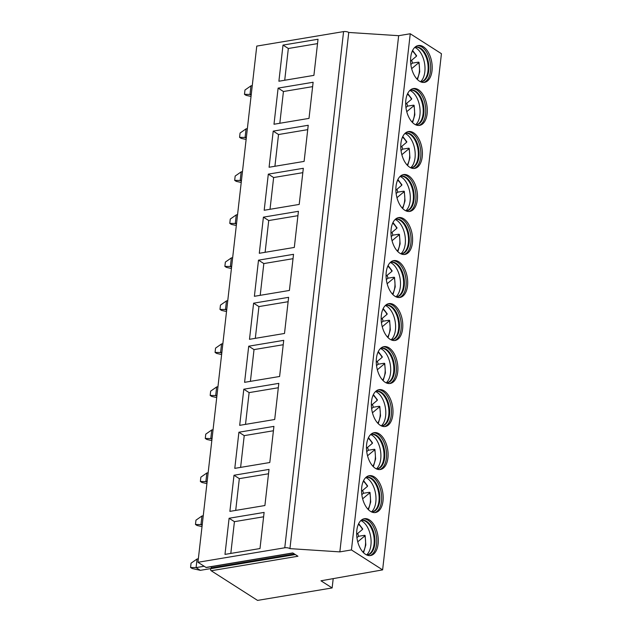 <?xml version="1.0" encoding="UTF-8"?>
<svg xmlns="http://www.w3.org/2000/svg" width="632" height="632" viewBox="0 0 632 632"><rect width="100%" height="100%" fill="white"/><g stroke="black" fill="none" stroke-linecap="round" stroke-linejoin="round"><path stroke-width="0.95" d="M211.175 570.743L297.948 556.247L292.782 552.945L206.016 567.441L197.95 562.283L284.763 547.786A3.737 1.398 6.5 0 1 289.938 548.631L339.842 551.878L351.439 549.935L382.621 569.882L320.969 580.792L332.14 587.942L257.548 600.4L211.175 570.743A1.217 0.687 -99.5 0 1 210.764 568.682L295.31 554.556M211.365 566.675A1.217 0.687 -99.5 0 1 211.254 567.884L210.764 568.682M197.95 562.283L256.766 46.097L343.579 31.6A3.737 1.398 6.5 0 1 348.753 32.453L398.658 35.692L410.255 33.757L441.436 53.696L382.621 569.882M292.948 553.047L206.34 567.52A1.217 0.687 -99.5 0 1 206.016 567.441M332.14 587.942L333.206 578.628M351.439 549.935L410.255 33.757M410.745 57.149A18.676 10.515 80.5 0 0 424.467 82.373A18.676 10.515 80.5 0 0 432.027 70.76A18.676 10.515 80.5 0 0 418.313 45.528A18.676 10.515 80.5 0 0 410.745 57.149M405.847 100.164A18.676 10.515 80.5 0 0 419.561 125.389A18.676 10.515 80.5 0 0 427.129 113.776A18.676 10.515 80.5 0 0 413.407 88.543A18.676 10.515 80.5 0 0 405.847 100.164M400.941 143.18A18.676 10.515 80.5 0 0 414.663 168.404A18.676 10.515 80.5 0 0 422.223 156.791A18.676 10.515 80.5 0 0 408.509 131.559A18.676 10.515 80.5 0 0 400.941 143.18M396.043 186.195A18.676 10.515 80.5 0 0 409.757 211.42A18.676 10.515 80.5 0 0 417.325 199.807A18.676 10.515 80.5 0 0 403.603 174.574A18.676 10.515 80.5 0 0 396.043 186.195M391.137 229.211A18.676 10.515 80.5 0 0 404.859 254.435A18.676 10.515 80.5 0 0 412.427 242.822A18.676 10.515 80.5 0 0 398.705 217.59A18.676 10.515 80.5 0 0 391.137 229.211M386.239 272.218A18.676 10.515 80.5 0 0 399.961 297.451A18.676 10.515 80.5 0 0 407.522 285.838A18.676 10.515 80.5 0 0 393.807 260.605A18.676 10.515 80.5 0 0 386.239 272.218M381.341 315.234A18.676 10.515 80.5 0 0 395.055 340.466A18.676 10.515 80.5 0 0 402.623 328.853A18.676 10.515 80.5 0 0 388.901 303.621A18.676 10.515 80.5 0 0 381.341 315.234M376.435 358.249A18.676 10.515 80.5 0 0 390.157 383.482A18.676 10.515 80.5 0 0 397.726 371.869A18.676 10.515 80.5 0 0 384.003 346.636A18.676 10.515 80.5 0 0 376.435 358.249M371.537 401.265A18.676 10.515 80.5 0 0 385.259 426.497A18.676 10.515 80.5 0 0 392.82 414.884A18.676 10.515 80.5 0 0 379.105 389.652A18.676 10.515 80.5 0 0 371.537 401.265M366.639 444.28A18.676 10.515 80.5 0 0 380.353 469.513A18.676 10.515 80.5 0 0 387.922 457.9A18.676 10.515 80.5 0 0 374.199 432.667A18.676 10.515 80.5 0 0 366.639 444.28M361.733 487.296A18.676 10.515 80.5 0 0 375.455 512.528A18.676 10.515 80.5 0 0 383.016 500.915A18.676 10.515 80.5 0 0 369.301 475.683A18.676 10.515 80.5 0 0 361.733 487.296M356.835 530.311A18.676 10.515 80.5 0 0 370.55 555.544A18.676 10.515 80.5 0 0 378.118 543.923A18.676 10.515 80.5 0 0 364.395 518.698A18.676 10.515 80.5 0 0 356.835 530.311M339.842 551.878L398.658 35.692M289.938 548.631L348.753 32.453M283.01 45.093L318.022 39.247L313.907 75.374L278.894 81.228L283.01 45.093L288.334 48.498L317.525 43.616M278.112 88.109L313.124 82.255L309.008 118.389L273.996 124.243L278.112 88.109L283.436 91.514L312.627 86.631M273.214 131.124L308.226 125.27L304.111 161.405L269.09 167.251L273.214 131.124L278.53 134.529L307.729 129.647M268.308 174.14L303.32 168.286L299.205 204.42L264.192 210.266L268.308 174.14L273.632 177.537L302.823 172.662M263.41 217.155L298.423 211.301L294.307 247.436L259.294 253.282L263.41 217.155L268.726 220.552L297.925 215.678M258.504 260.171L293.525 254.317L289.401 290.451L254.388 296.297L258.504 260.171L263.828 263.568L293.019 258.693M253.606 303.186L288.619 297.332L284.503 333.467L249.49 339.313L253.606 303.186L258.93 306.583L288.121 301.709M248.708 346.202L283.721 340.348L279.605 376.482L244.592 382.328L248.708 346.202L254.025 349.599L283.223 344.724M243.802 389.209L278.815 383.363L274.699 419.498L239.686 425.344L243.802 389.209L249.127 392.614L278.317 387.74M238.904 432.225L273.917 426.379L269.801 462.513L234.788 468.359L238.904 432.225L244.228 435.63L273.419 430.755M234.006 475.24L269.019 469.394L264.903 505.529L229.882 511.375L234.006 475.24L239.323 478.645L268.521 473.771M229.1 518.256L264.113 512.41L259.997 548.544L224.984 554.39L229.1 518.256L234.425 521.661L263.615 516.786M288.334 48.498L284.716 80.256M283.436 91.514L279.818 123.264M278.53 134.529L274.912 166.279M273.632 177.537L270.014 209.295M268.726 220.552L265.108 252.31M263.828 263.568L260.21 295.326M258.93 306.583L255.312 338.341M254.025 349.599L250.406 381.357M249.127 392.614L245.508 424.372M244.228 435.63L240.61 467.388M239.323 478.645L235.704 510.403M234.425 521.661L230.806 553.419M423.693 82.452A18.676 10.515 80.5 0 0 430.503 71.013A18.676 10.515 -99.5 0 0 417.554 45.709M414.829 47.345A17.554 9.891 -99.5 0 1 415.832 47.084A17.554 9.891 -99.5 0 1 428.725 70.8A17.554 9.891 80.5 0 1 421.615 81.718A17.554 9.891 80.5 0 1 420.58 81.789M421.236 81.765A17.554 9.891 80.5 0 0 422.034 81.512A17.554 9.891 80.5 0 0 427.967 70.926A17.554 9.891 -99.5 0 0 416.291 47.139A17.554 9.891 -99.5 0 0 415.453 47.155M414.75 47.416A18.352 10.333 -99.5 0 1 424.838 71.811A18.352 10.333 80.5 0 1 420.485 81.749M418.629 62.149L418.779 62.694L418.629 62.149L417.017 62.363A18.352 10.333 -99.5 0 1 417.033 62.418M416.283 55.711L416.425 56.256L410.579 61.154M410.839 64.496L412.475 63.121A18.352 10.333 80.5 0 0 411.637 60.261M417.017 62.363L412.475 63.121M411.653 68.659L418.779 62.694A16.44 9.259 80.5 0 1 416.946 79.04M418.795 125.468A18.676 10.515 80.5 0 0 425.605 114.029A18.676 10.515 -99.5 0 0 412.657 88.725M409.923 90.36A17.554 9.891 -99.5 0 1 410.926 90.1A17.554 9.891 -99.5 0 1 423.827 113.807A17.554 9.891 80.5 0 1 416.717 124.733A17.554 9.891 80.5 0 1 415.682 124.804M416.33 124.781A17.554 9.891 80.5 0 0 417.136 124.528A17.554 9.891 80.5 0 0 423.061 113.942A17.554 9.891 -99.5 0 0 411.393 90.155A17.554 9.891 -99.5 0 0 410.547 90.171M409.852 90.431A18.352 10.333 -99.5 0 1 419.94 114.826A18.352 10.333 80.5 0 1 415.587 124.765M413.731 105.165L413.873 105.71L413.731 105.165L412.119 105.378A18.352 10.333 -99.5 0 1 412.127 105.433M411.377 98.726L411.527 99.271L405.673 104.169M412.119 105.378L407.577 106.136A18.352 10.333 80.5 0 0 406.739 103.277M406.747 111.674L413.873 105.71A16.44 9.259 80.5 0 1 412.048 122.055M405.934 107.511L407.577 106.136M413.889 168.483A18.676 10.515 80.5 0 0 420.707 157.044A18.676 10.515 -99.5 0 0 407.759 131.74M405.025 133.376A17.554 9.891 -99.5 0 1 406.028 133.115A17.554 9.891 -99.5 0 1 418.921 156.823A17.554 9.891 80.5 0 1 411.811 167.749A17.554 9.891 80.5 0 1 410.776 167.82M411.432 167.796A17.554 9.891 80.5 0 0 412.23 167.543A17.554 9.891 80.5 0 0 418.163 156.957A17.554 9.891 -99.5 0 0 406.494 133.17A17.554 9.891 -99.5 0 0 405.649 133.186M404.946 133.447A18.352 10.333 -99.5 0 1 415.034 157.842A18.352 10.333 80.5 0 1 410.682 167.78M408.825 148.18L408.975 148.725L408.825 148.18L407.213 148.394A18.352 10.333 -99.5 0 1 407.229 148.449M406.479 141.742L406.629 142.287L400.775 147.185M407.213 148.394L402.671 149.152A18.352 10.333 80.5 0 0 401.841 146.292M401.849 154.69L408.975 148.725A16.44 9.259 80.5 0 1 407.142 165.071M401.036 150.527L402.671 149.152M408.991 211.499A18.676 10.515 80.5 0 0 415.801 200.06A18.676 10.515 -99.5 0 0 402.853 174.756M400.127 176.391A17.554 9.891 -99.5 0 1 401.13 176.123A17.554 9.891 -99.5 0 1 414.023 199.838A17.554 9.891 80.5 0 1 406.913 210.764A17.554 9.891 80.5 0 1 405.878 210.835M406.526 210.812A17.554 9.891 80.5 0 0 407.332 210.551A17.554 9.891 80.5 0 0 413.265 199.973A17.554 9.891 -99.5 0 0 401.589 176.186A17.554 9.891 -99.5 0 0 400.751 176.202M400.048 176.462A18.352 10.333 -99.5 0 1 410.136 200.858A18.352 10.333 80.5 0 1 405.784 210.796M403.927 191.196L404.077 191.741L403.927 191.196L402.315 191.409A18.352 10.333 -99.5 0 1 402.331 191.464M401.581 184.757L401.723 185.302L395.869 190.2M402.315 191.409L397.773 192.168A18.352 10.333 80.5 0 0 396.935 189.308M396.943 197.698L404.077 191.741A16.44 9.259 80.5 0 1 402.244 208.086M396.13 193.542L397.773 192.168M404.093 254.514A18.676 10.515 80.5 0 0 410.903 243.075A18.676 10.515 -99.5 0 0 397.955 217.771M395.221 219.407A17.554 9.891 -99.5 0 1 396.225 219.138A17.554 9.891 -99.5 0 1 409.125 242.854A17.554 9.891 80.5 0 1 402.007 253.772A17.554 9.891 80.5 0 1 400.972 253.851M401.628 253.827A17.554 9.891 80.5 0 0 402.426 253.566A17.554 9.891 80.5 0 0 408.359 242.98A17.554 9.891 -99.5 0 0 396.691 219.201A17.554 9.891 -99.5 0 0 395.845 219.217M395.15 219.478A18.352 10.333 -99.5 0 1 405.238 243.873A18.352 10.333 80.5 0 1 400.886 253.803M399.021 234.211L399.171 234.756L399.021 234.211L397.417 234.425A18.352 10.333 -99.5 0 1 397.425 234.48M396.675 227.773L396.825 228.318L390.971 233.208M397.417 234.425L392.875 235.183A18.352 10.333 80.5 0 0 392.038 232.323M392.045 240.713L399.171 234.756A16.44 9.259 80.5 0 1 397.338 251.102M391.232 236.558L392.875 235.183M399.187 297.53A18.676 10.515 80.5 0 0 406.005 286.091A18.676 10.515 -99.5 0 0 393.049 260.787M390.323 262.422A17.554 9.891 -99.5 0 1 391.327 262.154A17.554 9.891 -99.5 0 1 404.219 285.869A17.554 9.891 80.5 0 1 397.109 296.787A17.554 9.891 80.5 0 1 396.074 296.866M396.73 296.843A17.554 9.891 80.5 0 0 397.528 296.582A17.554 9.891 80.5 0 0 403.461 285.996A17.554 9.891 -99.5 0 0 391.785 262.217A17.554 9.891 -99.5 0 0 390.947 262.233M390.244 262.493A18.352 10.333 -99.5 0 1 400.333 286.889A18.352 10.333 80.5 0 1 395.98 296.819M394.123 277.227L394.273 277.772L394.123 277.227L392.512 277.44A18.352 10.333 -99.5 0 1 392.527 277.495M391.777 270.788L391.927 271.333L386.073 276.224M392.512 277.44L387.969 278.198A18.352 10.333 80.5 0 0 387.139 275.339M387.147 283.728L394.273 277.772A16.44 9.259 80.5 0 1 392.44 294.117M386.334 279.573L387.969 278.198M394.289 340.545A18.676 10.515 80.5 0 0 401.099 329.106A18.676 10.515 -99.5 0 0 388.151 303.802M385.417 305.438A17.554 9.891 -99.5 0 1 386.428 305.169A17.554 9.891 -99.5 0 1 399.321 328.885A17.554 9.891 80.5 0 1 392.211 339.803A17.554 9.891 80.5 0 1 391.176 339.882M391.824 339.858A17.554 9.891 80.5 0 0 392.63 339.597A17.554 9.891 80.5 0 0 398.563 329.011A17.554 9.891 -99.5 0 0 386.887 305.232A17.554 9.891 -99.5 0 0 386.049 305.248M385.346 305.509A18.352 10.333 -99.5 0 1 395.435 329.904A18.352 10.333 80.5 0 1 391.082 339.834M389.225 320.242L389.367 320.787L389.225 320.242L387.613 320.456A18.352 10.333 -99.5 0 1 387.621 320.511M386.871 313.804L387.021 314.349L381.167 319.239M387.613 320.456L383.071 321.214A18.352 10.333 80.5 0 0 382.234 318.354M382.242 326.744L389.367 320.787A16.44 9.259 80.5 0 1 387.542 337.132M381.428 322.589L383.071 321.214M389.391 383.561A18.676 10.515 80.5 0 0 396.201 372.122A18.676 10.515 -99.5 0 0 383.253 346.81M380.519 348.453A17.554 9.891 -99.5 0 1 381.523 348.185A17.554 9.891 -99.5 0 1 394.423 371.9A17.554 9.891 80.5 0 1 387.305 382.818A17.554 9.891 80.5 0 1 386.271 382.897M386.926 382.873A17.554 9.891 80.5 0 0 387.724 382.613A17.554 9.891 80.5 0 0 393.657 372.027A17.554 9.891 -99.5 0 0 381.989 348.248A17.554 9.891 -99.5 0 0 381.143 348.264M380.448 348.524A18.352 10.333 -99.5 0 1 390.537 372.92A18.352 10.333 80.5 0 1 386.176 382.85M384.319 363.258L384.469 363.803L384.319 363.258L382.716 363.471A18.352 10.333 -99.5 0 1 382.723 363.519M381.973 356.819L382.123 357.364L376.269 362.255M382.716 363.471L378.165 364.23A18.352 10.333 80.5 0 0 377.336 361.37M377.344 369.76L384.469 363.803A16.44 9.259 80.5 0 1 382.637 380.148M376.53 365.604L378.165 364.23M384.485 426.576A18.676 10.515 80.5 0 0 391.295 415.137A18.676 10.515 -99.5 0 0 378.347 389.826M375.621 391.469A17.554 9.891 -99.5 0 1 376.625 391.2A17.554 9.891 -99.5 0 1 389.517 414.916A17.554 9.891 80.5 0 1 382.407 425.834A17.554 9.891 80.5 0 1 381.373 425.913M382.028 425.889A17.554 9.891 80.5 0 0 382.826 425.628A17.554 9.891 80.5 0 0 388.759 415.042A17.554 9.891 -99.5 0 0 377.083 391.263A17.554 9.891 -99.5 0 0 376.245 391.279M375.542 391.54A18.352 10.333 -99.5 0 1 385.631 415.935A18.352 10.333 80.5 0 1 381.278 425.865M379.421 406.273L379.571 406.818L379.421 406.273L377.81 406.487A18.352 10.333 -99.5 0 1 377.825 406.534M377.075 399.835L377.217 400.38L371.371 405.27M377.81 406.487L373.267 407.245A18.352 10.333 80.5 0 0 372.43 404.385M372.445 412.775L379.571 406.818A16.44 9.259 80.5 0 1 377.738 423.163M371.632 408.62L373.267 407.245M379.587 469.592A18.676 10.515 80.5 0 0 386.397 458.153A18.676 10.515 -99.5 0 0 373.449 432.841M370.715 434.484A17.554 9.891 -99.5 0 1 371.719 434.216A17.554 9.891 -99.5 0 1 384.619 457.931A17.554 9.891 80.5 0 1 377.509 468.849A17.554 9.891 80.5 0 1 376.475 468.928M377.122 468.904A17.554 9.891 80.5 0 0 377.928 468.644A17.554 9.891 80.5 0 0 383.853 458.058A17.554 9.891 -99.5 0 0 372.185 434.279A17.554 9.891 -99.5 0 0 371.34 434.295M370.644 434.555A18.352 10.333 -99.5 0 1 380.733 458.951A18.352 10.333 80.5 0 1 376.38 468.881M374.523 449.289L374.665 449.834L374.523 449.289L372.912 449.502A18.352 10.333 -99.5 0 1 372.92 449.549M372.169 442.842L372.319 443.395L366.465 448.286M372.912 449.502L368.369 450.261A18.352 10.333 80.5 0 0 367.532 447.393M367.54 455.791L374.665 449.834A16.44 9.259 80.5 0 1 372.841 466.179M366.726 451.635L368.369 450.261M374.681 512.607A18.676 10.515 80.5 0 0 381.499 501.168A18.676 10.515 -99.5 0 0 368.551 475.857M365.817 477.5A17.554 9.891 -99.5 0 1 366.821 477.231A17.554 9.891 -99.5 0 1 379.714 500.947A17.554 9.891 80.5 0 1 372.603 511.865A17.554 9.891 80.5 0 1 371.569 511.944M372.224 511.92A17.554 9.891 80.5 0 0 373.022 511.659A17.554 9.891 80.5 0 0 378.955 501.073A17.554 9.891 -99.5 0 0 367.287 477.294A17.554 9.891 -99.5 0 0 366.442 477.31M365.738 477.571A18.352 10.333 -99.5 0 1 375.827 501.958A18.352 10.333 80.5 0 1 371.474 511.896M369.617 492.304L369.767 492.849L369.617 492.304L368.006 492.518A18.352 10.333 -99.5 0 1 368.022 492.565M367.271 485.858L367.421 486.411L361.567 491.301M368.006 492.518L363.463 493.276A18.352 10.333 80.5 0 0 362.634 490.408M362.642 498.806L369.767 492.849A16.44 9.259 80.5 0 1 367.935 509.195M361.828 494.651L363.463 493.276M369.783 555.623A18.676 10.515 80.5 0 0 376.593 544.184A18.676 10.515 -99.5 0 0 363.645 518.872M360.919 520.515A17.554 9.891 -99.5 0 1 361.923 520.247A17.554 9.891 -99.5 0 1 374.815 543.962A17.554 9.891 80.5 0 1 367.706 554.88A17.554 9.891 80.5 0 1 366.671 554.959M367.318 554.936A17.554 9.891 80.5 0 0 368.124 554.675A17.554 9.891 80.5 0 0 374.057 544.089A17.554 9.891 -99.5 0 0 362.381 520.31A17.554 9.891 -99.5 0 0 361.543 520.326M360.84 520.586A18.352 10.333 -99.5 0 1 370.929 544.974A18.352 10.333 80.5 0 1 366.576 554.912M364.719 535.32L364.869 535.865L364.719 535.32L363.108 535.533A18.352 10.333 -99.5 0 1 363.123 535.581M362.373 528.873L362.515 529.426L356.661 534.317M363.108 535.533L358.565 536.292A18.352 10.333 80.5 0 0 357.728 533.424M357.736 541.822L364.869 535.865A16.44 9.259 80.5 0 1 363.037 552.21M356.922 537.666L358.565 536.292M252.263 85.62L250.975 85.834L244.971 90.021L244.481 94.326L249.995 94.445L251.173 95.195M250.975 85.834L249.995 94.445L251.283 94.223M244.481 94.326L246.077 95.345L251.03 96.443M247.357 128.636L246.069 128.849L240.065 133.036L239.575 137.341L245.09 137.46L246.267 138.21M246.069 128.849L245.09 137.46L246.377 137.239M239.575 137.341L241.171 138.361L246.125 139.459M242.459 171.651L241.171 171.865L235.167 176.052L234.677 180.357L240.192 180.468L241.369 181.226M241.171 171.865L240.192 180.468L241.479 180.254M234.677 180.357L236.273 181.376L241.227 182.474M237.561 214.667L236.273 214.88L230.261 219.067L229.772 223.365L235.294 223.483L236.471 224.242M236.273 214.88L235.294 223.483L236.581 223.27M229.772 223.365L231.367 224.392L236.321 225.49M232.655 257.682L231.367 257.896L225.363 262.083L224.873 266.38L230.388 266.499L231.565 267.257M231.367 257.896L230.388 266.499L231.675 266.285M224.873 266.38L226.469 267.407L231.423 268.505M227.757 300.698L226.469 300.911L220.465 305.098L219.976 309.396L225.49 309.514L226.667 310.273M226.469 300.911L225.49 309.514L226.777 309.301M219.976 309.396L221.571 310.423L226.525 311.521M222.859 343.713L221.571 343.927L215.559 348.113L215.07 352.411L220.584 352.53L221.761 353.288M221.571 343.927L220.584 352.53L221.872 352.316M215.07 352.411L216.665 353.438L221.619 354.536M217.953 386.729L216.665 386.942L210.661 391.129L210.172 395.427L215.686 395.545L216.863 396.303M216.665 386.942L215.686 395.545L216.974 395.332M210.172 395.427L211.767 396.454L216.721 397.552M213.055 429.744L211.767 429.958L205.763 434.144L205.274 438.442L210.788 438.561L211.965 439.319M211.767 429.958L210.788 438.561L212.076 438.347M205.274 438.442L206.869 439.469L211.823 440.567M208.149 472.76L206.862 472.973L200.858 477.16L200.368 481.458L205.882 481.576L207.059 482.327M206.862 472.973L205.882 481.576L207.17 481.363M200.368 481.458L201.964 482.485L206.917 483.583M203.251 515.775L201.964 515.989L195.96 520.176L195.47 524.473L200.984 524.592L202.161 525.342M201.964 515.989L200.984 524.592L202.272 524.378M195.47 524.473L197.065 525.492L202.019 526.598M198.353 558.783L197.065 559.004L191.054 563.191L190.564 567.489L196.086 567.607L200.336 570.333L192.16 568.508L190.564 567.489M197.065 559.004L196.086 567.607L204.168 566.256M200.336 570.333L210.827 568.579M211.254 567.884L294.425 553.995M284.763 547.786L343.579 31.6M416.425 56.256A16.44 9.259 80.5 0 0 412.285 51.129M411.527 99.271A16.44 9.259 80.5 0 0 407.379 94.144M406.629 142.287A16.44 9.259 80.5 0 0 402.481 137.16M401.723 185.302A16.44 9.259 80.5 0 0 397.583 180.175M396.825 228.318A16.44 9.259 80.5 0 0 392.677 223.191M391.927 271.333A16.44 9.259 80.5 0 0 387.779 266.206M387.021 314.349A16.44 9.259 80.5 0 0 382.881 309.222M382.123 357.364A16.44 9.259 80.5 0 0 377.976 352.237M377.217 400.38A16.44 9.259 80.5 0 0 373.078 395.253M372.319 443.395A16.44 9.259 80.5 0 0 368.172 438.268M367.421 486.411A16.44 9.259 80.5 0 0 363.274 481.284M362.515 529.426A16.44 9.259 80.5 0 0 358.376 524.291M416.646 55.798L412.593 50.465M417.452 79.569L419.727 71.772L419.032 62.355M411.74 98.813L407.695 93.481M412.554 122.584L414.821 114.787L414.134 105.37M406.842 141.829L402.789 136.496M407.656 165.6L409.923 157.803L409.236 148.386M401.936 184.844L397.891 179.512M402.75 208.615L405.017 200.818L404.33 191.401M397.038 227.86L392.993 222.527M397.852 251.631L400.119 243.833L399.432 234.417M392.14 270.875L388.088 265.543M392.946 294.646L395.221 286.849L394.526 277.432M387.234 313.891L383.19 308.558M388.048 337.654L390.315 329.865L389.628 320.448M382.336 356.906L378.284 351.574M383.15 380.669L385.417 372.88L384.73 363.463M377.438 399.922L373.386 394.589M378.244 423.685L380.519 415.896L379.824 406.479M372.532 442.937L368.488 437.605M373.346 466.7L375.613 458.911L374.926 449.494M367.634 485.953L363.582 480.62M368.448 509.716L370.715 501.927L370.028 492.51M362.728 528.968L358.684 523.636M363.542 552.731L365.81 544.942L365.122 535.525"/></g></svg>
